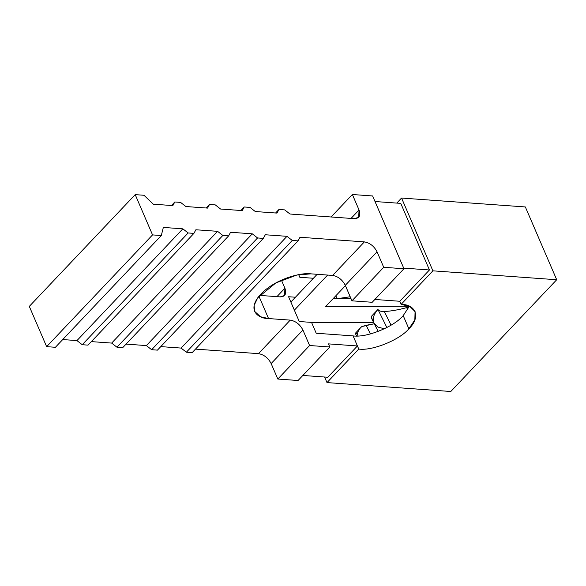 <?xml version="1.0" encoding="UTF-8"?>
<svg xmlns="http://www.w3.org/2000/svg" width="586" height="586" viewBox="0 0 586 586"><rect width="100%" height="100%" fill="white"/><g stroke="black" fill="none" stroke-linecap="round" stroke-linejoin="round"><path stroke-width="0.88" d="M409.358 306.244L403.205 315.627L408.874 328.79L414.837 319.934L415.078 311.576L409.848 306.471L401.124 304.361L399.791 301.263L374.864 299.468L399.791 301.263L401.124 304.361C416.382 304.39 420.645 317.824 408.874 328.79C399.689 339.939 372.132 351.087 358.764 349.058L326.995 382.585L450.795 391.492L556.7 279.742L432.9 270.835L401.124 304.361L432.9 270.835L401.549 198.046L525.349 206.953L401.549 198.046L396.766 203.093L401.549 198.046L432.9 270.835L556.7 279.742L525.349 206.953L556.7 279.742L450.795 391.492L326.995 382.585L358.764 349.058L353.094 335.895L316.213 333.244L311.547 322.403L316.213 333.244L353.094 335.895C366.462 337.924 394.019 326.776 403.205 315.627L409.358 306.244L325.662 306.515L409.35 306.258M311.547 322.403L299.256 321.516L288.583 296.736L295.432 297.227L288.583 296.736L299.256 321.516L311.547 322.403M333.053 298.714L337.082 298.706L335.822 295.791L337.082 298.706L333.053 298.714L351.021 298.662L333.053 298.714M313.4 278.262L299.827 277.288L298.494 274.189L299.827 277.288L313.4 278.262M281.434 280.137L284.913 288.217C286.774 293.784 285.214 296.67 280.24 296.89L259.642 295.403L280.24 296.89L284.562 295.49L284.913 288.217L281.434 280.137M258.939 296.238L268.549 318.557L290.238 320.117C295.732 321.084 299.959 324.388 302.918 330.035L309.591 345.52L329.837 346.978L328.504 343.879L357.431 345.96L327.779 377.252L357.431 345.96L328.504 343.879L329.837 346.978L298.069 380.504L329.837 346.978L309.591 345.52L302.918 330.035L271.15 363.562L277.823 379.047L309.591 345.52L277.823 379.047L298.069 380.504L277.823 379.047L271.15 363.562C268.183 357.914 263.956 354.611 258.47 353.644L290.238 320.117L268.549 318.557C259.232 318.843 245.519 310.697 260.799 294.128C276.87 277.61 303.299 272.351 310.91 273.852L332.606 275.42L310.91 273.852L296.816 275.046L275.94 282.855L257.752 297.776L254.134 305.343L254.595 311.334L260.492 316.755L268.549 318.557L258.939 296.238M372.198 302.281L351.952 300.823L345.286 285.331C342.319 279.69 338.093 276.387 332.606 275.42L364.375 241.893L300.003 237.257L364.375 241.893C369.861 242.86 374.088 246.164 377.054 251.812L345.286 285.331L351.952 300.823L383.72 267.297L377.054 251.812L383.72 267.297L351.952 300.823L372.198 302.281L403.974 268.754L372.198 302.281M276.922 296.648L284.913 288.217L276.922 296.648M351.058 218.424L359.042 209.993L352.376 194.508L331.075 216.981L352.376 194.508L372.623 195.966L403.974 268.754L383.72 267.297L403.974 268.754L372.623 195.966L352.376 194.508L359.042 209.993C360.91 215.56 359.35 218.446 354.369 218.659L290.004 214.029L354.369 218.659L358.698 217.26L359.042 209.993L351.058 218.424M311.693 322.74L373.729 322.549L311.693 322.74M350.208 296.765L337.082 298.706L350.208 296.765M375.018 201.525L400.765 203.379L429.443 269.97L399.791 301.263L429.443 269.97L403.695 268.117L429.443 269.97L400.765 203.379L375.018 201.525M324.6 377.025L326.995 382.585L324.6 377.025M302.852 375.458L327.779 377.252L302.852 375.458M195.482 349.11L258.47 353.644L195.482 349.11M163.333 227.427L182.854 228.833L188.143 232.964L193.922 233.375L195.87 229.763L217.567 231.331L222.848 235.462L228.635 235.872L230.584 232.261L252.28 233.829L257.562 237.96L263.348 238.37L265.297 234.759L286.986 236.326L292.275 240.458L298.062 240.868L300.003 237.257L298.062 240.868L292.275 240.458L186.37 352.208L181.089 348.077L160.769 346.612L181.089 348.077L286.986 236.326L265.297 234.759L263.348 238.37L257.562 237.96L151.657 349.71L146.375 345.579L126.063 344.114L146.375 345.579L252.28 233.829L230.584 232.261L228.635 235.872L222.848 235.462L116.951 347.212L111.662 343.081L91.35 341.616L111.662 343.081L217.567 231.331L195.87 229.763L193.922 233.375L188.143 232.964L82.238 344.715L76.956 340.583L62.724 339.558L76.956 340.583L182.854 228.833L163.333 227.427L161.304 235.535L163.333 227.427M290.004 214.029L284.715 209.898L278.936 209.48L276.988 213.092L255.291 211.531L250.01 207.4L244.223 206.983L242.274 210.594L220.578 209.034L215.296 204.902L209.51 204.485L207.561 208.096L185.872 206.536L180.583 202.404L174.796 201.987L172.855 205.598L153.327 204.192L143.966 195.27L135.205 194.633L152.543 234.905L161.304 235.535L152.543 234.905L46.638 346.656L29.3 306.39L135.205 194.633L143.966 195.27L153.327 204.192L172.855 205.598L174.796 201.987L180.583 202.404L185.872 206.536L207.561 208.096L209.51 204.485L215.296 204.902L220.578 209.034L242.274 210.594L244.223 206.983L250.01 207.4L255.291 211.531L276.988 213.092L278.936 209.48L284.715 209.898L290.004 214.029M55.406 347.286L46.638 346.656L55.406 347.286L161.304 235.535L55.406 347.286M192.157 352.625L186.37 352.208L192.157 352.625L298.062 240.868L192.157 352.625M157.444 350.128L151.657 349.71L157.444 350.128L263.348 238.37L157.444 350.128M122.73 347.63L116.951 347.212L122.73 347.63L228.635 235.872L122.73 347.63M88.025 345.132L82.238 344.715L88.025 345.132L193.922 233.375L88.025 345.132M152.543 234.905L135.205 194.633L29.3 306.39L46.638 346.656L152.543 234.905M275.603 212.996L278.936 209.48L275.603 212.996M240.897 210.499L244.223 206.983L240.897 210.499M206.184 208.001L209.51 204.485L206.184 208.001M171.471 205.503L174.796 201.987L171.471 205.503M188.143 232.964L182.854 228.833L76.956 340.583L82.238 344.715L188.143 232.964M222.848 235.462L217.567 231.331L111.662 343.081L116.951 347.212L222.848 235.462M257.562 237.96L252.28 233.829L146.375 345.579L151.657 349.71L257.562 237.96M292.275 240.458L286.986 236.326L181.089 348.077L186.37 352.208L292.275 240.458M408.874 328.79L403.205 315.627C394.019 326.776 366.462 337.924 353.094 335.895L358.764 349.058C372.132 351.087 399.689 339.939 408.874 328.79M302.918 330.035C299.959 324.388 295.732 321.084 290.238 320.117L258.47 353.644C263.956 354.611 268.183 357.914 271.15 363.562L302.918 330.035M377.054 251.812C374.088 246.164 369.861 242.86 364.375 241.893L332.606 275.42C338.093 276.387 342.319 279.69 345.286 285.331L377.054 251.812M371.81 316.044C370.748 316.367 371.502 318.755 374.08 323.201C372.257 318.974 373.546 314.389 377.941 309.445L386.87 327.53L377.941 309.445C373.546 314.389 372.257 318.974 374.08 323.201L377.904 327.054L384.35 328.79L377.904 327.054L374.08 323.201L378.219 331.427M372.3 319.663L371.399 316.359M409.094 306.939L406.662 307.613L407.71 309.745L406.662 307.613C398.451 309.877 391.008 311.173 384.328 311.51L391.067 325.164L384.328 311.51C381.142 311.649 379.032 310.983 377.992 309.518C379.032 310.983 381.142 311.649 384.328 311.51C391.008 311.173 398.451 309.877 406.662 307.613L409.094 306.939M355.306 333.405L356.581 335.983L355.306 333.405C355.643 332.702 356.295 332.987 357.277 334.262C356.295 332.987 355.643 332.702 355.306 333.405M358.105 335.939L357.277 334.262L358.105 335.939M361.826 326.578L374.315 323.743L366.155 325.311L370.411 333.939L366.155 325.311L361.826 326.578C359.46 328.556 357.943 331.119 357.277 334.262M373.714 322.527L311.679 322.71L373.714 322.527M327.625 275.061L294.362 310.162L327.625 275.061M325.662 306.515L345.425 285.66L325.662 306.515M290.868 302.046L317.151 274.307L290.868 302.046M376.124 327.406L372.637 320.33M377.941 309.445L371.487 316.25M355.453 333.17L360.727 327.611"/></g></svg>
